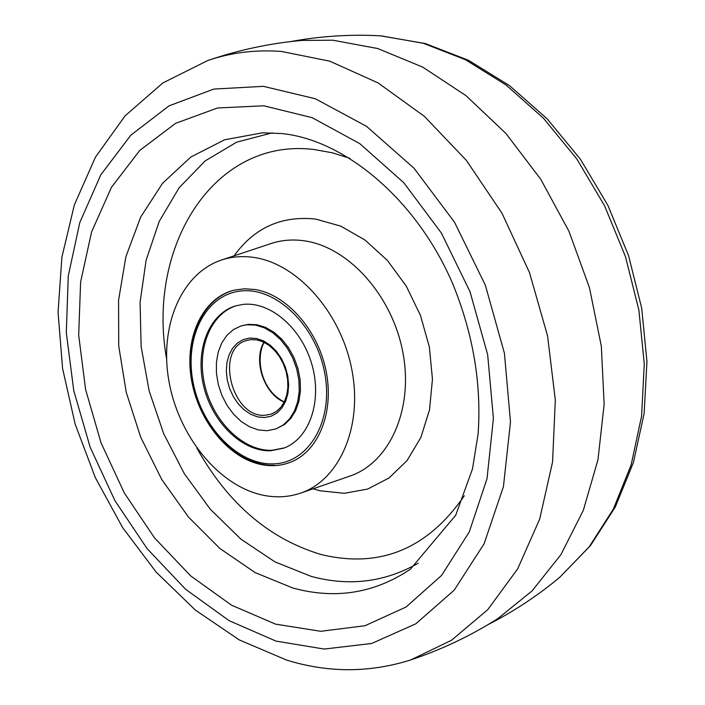<?xml version="1.0" encoding="UTF-8"?>
<svg xmlns="http://www.w3.org/2000/svg" width="705" height="705" viewBox="0 0 705 705"><rect width="100%" height="100%" fill="white"/><g stroke="black" fill="none" stroke-linecap="round" stroke-linejoin="round"><path stroke-width="1.06" d="M410.768 659.915C441.638 649.587 470.676 635.813 497.871 618.593L532.037 590.957L560.951 554.588L583.308 510.376L597.981 459.695L604.15 404.265L601.33 346.181L589.468 287.737L568.979 231.311L540.7 179.176L505.855 133.386L465.952 95.616L422.674 67.09L377.748 48.539L332.848 40.211L301.907 40.423C269.839 43.287 238.413 50.011 207.631 60.577L162.837 82.952L125.102 115.831L95.448 157.144L74.351 204.873L61.908 257.158L58.048 312.244L62.578 368.442L75.153 424.119L95.342 477.664L122.573 527.516L156.175 572.143L195.347 610.072L239.162 639.849L286.521 660.056C328.186 672.958 369.605 672.914 410.768 659.915L451.544 640.237L487.745 609.666L517.673 568.856L539.713 519.012L552.57 461.942L555.311 399.982L547.556 335.888L529.508 272.623L501.978 213.192L466.331 160.326L424.357 116.343L378.127 82.943L329.79 61.185L281.454 51.447C255.395 49.535 230.791 52.575 207.631 60.577M259.414 464.163C271.081 466.869 282.115 465.943 292.513 461.396C319.7 449.464 334.558 410.099 325.781 369.587C317.197 329.059 286.345 294.602 255.184 289.535L244.626 288.777L234.457 290.09C203.26 297.439 184.833 336.056 191.064 377.21C197.065 418.373 226.569 456.443 259.414 464.163M260.154 494.54C274.139 497.968 287.587 497.501 300.497 493.147C339.44 480.158 362.916 426.913 351.901 369.949C341.202 312.967 297.783 263.934 254.408 257.519C242.855 255.748 231.883 256.585 221.485 260.022C181.194 273.496 159.409 326.08 168.768 380.18C177.898 434.306 216.647 483.736 260.154 494.54M267.072 430.72L258.321 429.927L249.579 426.798L241.225 421.502L233.619 414.267L227.089 405.445L221.916 395.408L218.321 384.595L216.453 373.474L216.409 362.52L218.18 352.227L221.714 343.027L226.869 335.351L233.434 329.552L241.11 325.913L247.094 324.741L255.659 325.128L264.349 327.816L272.764 332.707L280.546 339.607L287.332 348.2L292.795 358.122L296.708 368.918L298.885 380.11L299.228 391.178L297.73 401.621L294.461 410.989L289.596 418.867L283.357 424.921L276.025 428.904L267.072 430.72M243.251 304.393C270.508 301.352 301.872 328.407 312.007 364.873C322.432 401.268 309.328 438.66 283.992 448.072L270.852 450.751C242.432 451.923 212.425 422.692 203.754 386.56C194.774 350.482 208.795 313.707 235.787 305.847L243.251 304.393M276.025 428.904L284.591 424.463L290.839 418.409L295.703 410.539L298.973 401.18L300.471 390.729L300.127 379.669L297.959 368.495L294.047 357.708L288.583 347.794L281.806 339.202L274.025 332.311L265.609 327.42L256.92 324.741L248.354 324.353L241.11 325.913M236.422 305.67C209.702 313.937 196.034 350.693 205.12 386.56C213.906 422.489 243.798 451.447 272.086 450.275L284.608 447.825M263.829 105.794L217.528 107.98L175.554 123.349L139.749 150.429L111.46 187.31L91.597 231.883L80.617 281.93L78.678 335.21L85.605 389.53L101.018 442.784L124.283 492.918L154.562 537.95L190.782 575.985L231.645 605.251L275.567 624.136L320.704 631.292L364.97 625.74L406.054 607.031L441.586 575.421L469.248 531.984L487.014 478.695L493.403 418.409L487.666 354.703L469.962 291.562L441.365 233.02L403.798 182.727L359.762 143.617L312.139 117.665L263.829 105.794M262.392 132.831L224.525 139.81L190.791 157.056L162.511 183.335L140.665 217.096L125.904 256.646L118.563 300.224L118.731 346.04L126.239 392.315L140.753 437.329L161.718 479.418L188.402 516.976L219.889 548.49L255.078 572.566L292.645 587.952C335.069 599.62 374.293 593.39 410.319 569.261L455.712 515.24L472.473 468.966L478.078 434.218C481.691 383.961 473.152 333.588 452.451 283.11C415.28 197.197 342.894 139.405 281.471 133.518L262.392 132.831M263.397 86.345L213.8 89.068L168.971 105.891L130.848 135.157L100.824 174.805L79.806 222.516L68.262 275.946L66.305 332.725L73.752 390.561L90.169 447.234L114.897 500.612L147.081 548.613L185.6 589.265L229.099 620.664L275.946 641.092L324.212 649.058L371.658 643.48L415.835 623.793L454.161 590.2L484.097 543.784L503.432 486.644L510.49 421.837L504.419 353.249L485.375 285.252L454.531 222.234L413.985 168.195L366.521 126.327L315.267 98.726L263.397 86.345M488.16 624.559C513.919 611.394 537.792 595.628 559.779 577.254L589.239 546.789L613.359 509.072L631.09 465.088L641.585 416.144L644.273 363.859L638.88 310.05L625.494 256.69L604.564 205.754L576.91 159.101L543.599 118.378L505.952 84.917L465.388 59.696L423.388 43.296L381.379 35.893L376.188 35.602C347.565 34.386 319.021 36.378 290.566 41.595M300.497 493.147L349.768 476.139C389.486 462.877 413.72 409.473 402.907 352.597C392.403 295.703 348.57 246.979 304.463 240.846C292.725 239.154 281.551 240.061 270.949 243.569L221.485 260.022M313.046 488.821L320.105 490.795L344.322 493.315L367.693 489.041L388.993 477.999L407.076 460.559L420.867 437.47L429.521 409.861L432.447 379.175L429.38 347.089L420.462 315.417L406.186 285.974L387.371 260.409L365.137 240.123L340.771 226.138L315.637 219.07C281.471 215.483 254.285 227.741 234.078 255.836M349.962 158.343L332.196 152.774L314.492 149.575C214.117 136.77 146.367 246.494 166.609 358.924M196.801 448.001C227.821 503.485 269.275 538.999 321.154 554.535C379.828 568.671 427.547 549.072 464.331 495.747M272.333 132.831L236.668 142.163L205.208 160.881L179.114 187.777L159.233 221.388L146.129 260.154L140.075 302.41L141.132 346.516L149.125 390.826L163.71 433.751L184.375 473.76L210.407 509.354L240.951 539.158L274.95 561.876L311.187 576.382C349.16 586.639 384.833 582.242 418.197 563.216M246.653 340.462L251.033 339.599L256.955 339.907L263.036 341.837L268.993 345.344L274.536 350.314L279.383 356.527L283.304 363.701L286.098 371.509L287.631 379.581L287.851 387.538L286.75 395.003L284.406 401.638L280.96 407.137L276.616 411.297L271.566 413.985L265.477 415.21C232.033 418.849 214.276 348.808 246.653 340.462L250.848 339.599M264.587 417.545L257.686 416.911L250.786 414.337L244.238 409.957L238.352 404.018L233.408 396.792L229.645 388.64L227.239 379.96L226.323 371.174L226.922 362.696L229.028 354.95L232.544 348.305L237.303 343.115L243.084 339.634L249.605 338.065L256.532 338.488L263.538 340.903L270.244 345.212L276.307 351.187L281.418 358.537L285.296 366.882L287.746 375.791L288.645 384.789L287.931 393.425L285.675 401.242L281.982 407.851L277.056 412.918L271.152 416.197L264.587 417.545M284.185 402.088C264.243 394.183 252.866 360.643 263.899 342.242M273.32 463.872C238.131 465.15 201.498 427.115 193.091 382.321C184.199 337.572 205.534 294.628 240.731 291.015C275.778 286.697 316.237 325.402 324.749 373.236C333.782 421.026 308.623 463.291 273.32 463.872M380.559 35.84L425.291 43.534L468.376 60.233L509.503 85.613L547.309 118.986L580.497 159.356L607.904 205.419L628.56 255.633L641.717 308.27L646.952 361.48L644.132 413.456L633.434 462.471L615.306 506.983L590.446 545.626L559.779 577.254M264.093 342.339C254.725 360.405 262.295 391.39 284.282 401.894M232.817 290.504C199.771 300.33 183.044 344.719 193.725 387.909C204.071 431.169 239.894 466.454 274.615 465.318"/></g></svg>
